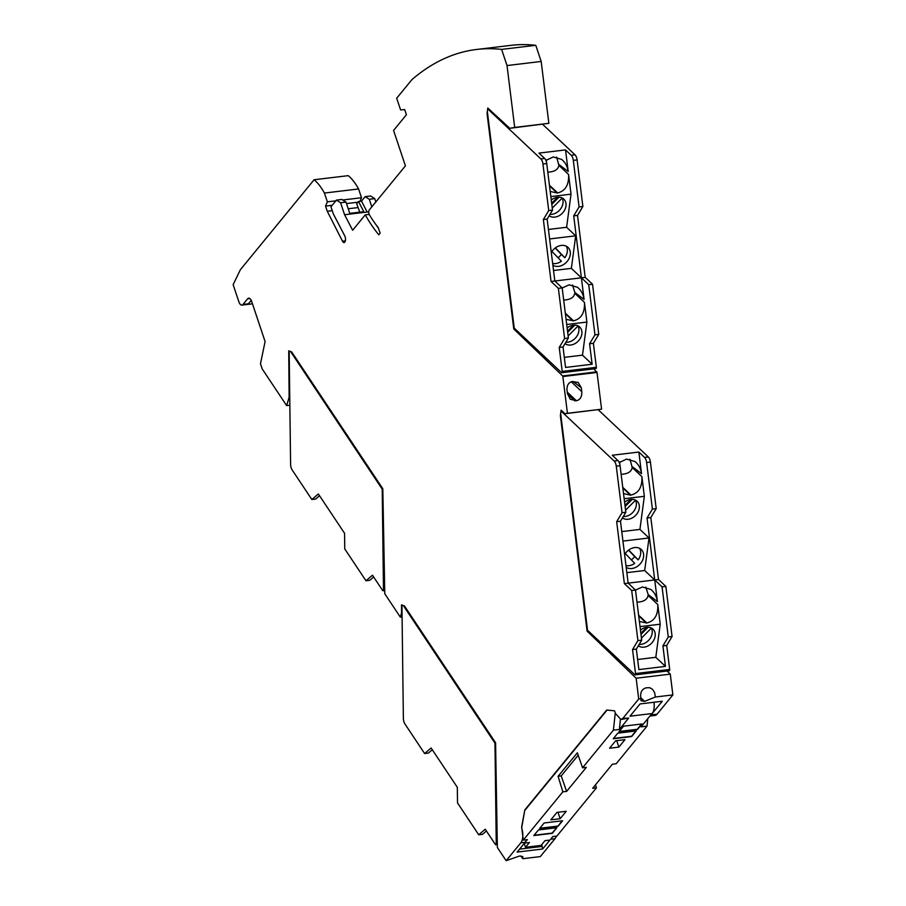 <?xml version="1.0" encoding="UTF-8"?>
<svg xmlns="http://www.w3.org/2000/svg" width="906" height="906" viewBox="0 0 906 906"><rect width="100%" height="100%" fill="white"/><g stroke="black" fill="none" stroke-linecap="round" stroke-linejoin="round"><path stroke-width="1.36" d="M542.649 124.349L575.004 154.801A6.161 2.854 83.1 0 1 577.099 159.932L582.875 206.489L577.507 215.413L573.713 215.877L581.403 277.814L554.834 280.996L547.145 219.071L543.351 219.524L551.041 281.46L558.379 288.357L564.597 338.482L559.229 347.417L562.207 371.415A1.234 0.566 -96.9 0 1 561.788 372.717A1.234 0.566 -96.9 0 1 561.494 372.593L514.223 328.108L487.337 111.427L487.688 108.856L488.572 108.754M595.65 368.493A1.234 0.566 -96.9 0 0 595.933 368.617A1.234 0.566 -96.9 0 0 596.352 367.315L593.385 343.317L598.753 334.382L592.535 284.257L585.197 277.349L577.507 215.413M543.351 219.524L548.73 210.588L542.943 164.031L546.748 163.578L552.524 210.135L548.73 210.588M487.688 108.856L540.848 158.912A6.161 2.854 83.1 0 1 542.943 164.031M562.173 287.961L569.07 284.846L577.484 287.293C581.131 290.192 583.339 294.235 584.076 299.422L574.868 292.468L572.524 284.994M549.614 238.958L575.695 235.82L571.369 268.369L581.403 277.814L584.076 299.422M545.933 160.43L553.204 156.953L561.607 159.388C565.265 162.299 567.462 166.342 568.209 171.517L565.525 149.909L538.968 153.103L544.642 158.448A6.161 2.854 83.1 0 1 546.748 163.578M565.525 149.909L571.21 155.266L575.004 154.801M552.524 210.135L547.145 219.071M593.385 343.317L589.58 343.77L592.128 364.246L565.559 367.44L563.022 346.964L568.39 338.029L562.173 287.904L558.379 288.357M551.041 281.46L554.834 280.996L562.173 287.904M568.39 338.029L564.597 338.482M563.022 346.964L559.229 347.417M567.145 327.972A11.099 8.596 -46.7 0 1 573.407 325.163A11.099 8.596 -46.7 0 1 579.693 327.009A11.099 8.596 -46.7 0 1 581.845 333.918A11.099 8.596 -46.7 0 1 575.174 343.51A11.099 8.596 -46.7 0 1 565.027 343.623M564.313 357.349L582.49 355.175L586.895 322.06L566.714 324.484M592.128 364.246L582.49 355.175M577.813 325.764L578.062 325.99A11.099 8.596 -46.7 0 1 578.855 331.098A11.099 8.596 -46.7 0 1 565.865 342.23M574.823 325.095L567.677 332.264M578.062 325.99L568.13 335.933M567.53 331.132L573.498 325.152M571.369 268.369L553.532 270.509M551.29 252.446A11.71 9.071 -46.7 0 1 567.983 247.372A11.71 9.071 -46.7 0 1 570.259 254.654A11.71 9.071 -46.7 0 1 563.453 264.631A11.71 9.071 -46.7 0 1 552.875 265.164M566.284 246.183A11.71 9.071 -46.7 0 1 567.281 251.857A11.71 9.071 -46.7 0 1 564.868 257.734L555.378 247.882M555.185 248.018L561.324 254.393A11.71 9.071 -46.7 0 1 558.039 257.746M561.324 254.393L564.868 257.734M551.935 251.415L561.392 261.222A11.71 9.071 -46.7 0 1 552.66 263.476M575.695 235.82L566.612 227.27L571.018 194.167L550.837 196.591M548.436 229.456L566.612 227.27M551.267 200.079A11.099 8.596 -46.7 0 1 557.541 197.27A11.099 8.596 -46.7 0 1 563.826 199.116A11.099 8.596 -46.7 0 1 565.978 206.024A11.099 8.596 -46.7 0 1 559.296 215.605A11.099 8.596 -46.7 0 1 549.161 215.73M561.947 197.87L562.184 198.097A11.099 8.596 -46.7 0 1 562.977 203.204A11.099 8.596 -46.7 0 1 549.987 214.337M558.957 197.202L551.799 204.36M562.184 198.097L552.264 208.04M551.663 203.227L557.632 197.259M549.5 185.832L557.122 193.001L550.202 191.449M571.018 194.167L568.583 174.507C569.059 184.824 565.423 190.973 557.666 192.933L557.122 193.001M547.813 172.151C554.427 171.857 558.119 169.603 558.889 165.379L556.646 157.1M546.352 161.63L546.59 159.807M582.875 206.489L579.081 206.942L573.305 160.385A6.161 2.854 -96.9 0 0 571.21 155.266M585.197 277.349L581.403 277.814L588.73 284.711L592.535 284.257M579.081 206.942L573.713 215.877M598.753 334.382L594.959 334.835L589.58 343.77M594.959 334.835L588.73 284.711M563.679 300.045C570.293 299.75 573.985 297.496 574.755 293.284L574.868 292.468M586.895 322.06L584.449 302.4C584.936 312.729 581.29 318.867 573.532 320.837L566.069 319.342M562.298 288.923L562.456 287.7M598.175 409.727L648.322 456.941A6.161 2.854 83.1 0 1 650.417 462.071L656.204 508.628L650.825 517.553L647.031 518.017L654.721 579.953L628.152 583.136L620.474 521.21L616.669 521.663L624.359 583.6L631.697 590.497L637.915 640.621L632.547 649.557L635.525 673.554A1.234 0.566 -96.9 0 1 635.106 674.857A1.234 0.566 -96.9 0 1 634.812 674.732L587.541 630.248L560.655 413.566L561.007 410.996L561.89 410.894M668.968 670.633A1.234 0.566 -96.9 0 0 669.262 670.757A1.234 0.566 -96.9 0 0 669.681 669.455L666.703 645.457L672.071 636.522L665.853 586.397L658.515 579.489L650.825 517.553M616.669 521.663L622.048 512.728L616.273 466.171L620.066 465.718L625.842 512.275L622.048 512.728M561.007 410.996L614.166 461.052A6.161 2.854 83.1 0 1 616.273 466.171M635.491 590.1L642.388 586.986L650.802 589.432C654.449 592.331 656.657 596.375 657.405 601.561L648.186 594.608L645.842 587.133M622.932 541.097L649.013 537.96L644.687 570.508L654.721 579.953L657.405 601.561M619.251 462.581L626.522 459.093L634.925 461.528C638.583 464.438 640.791 468.481 641.527 473.657L638.855 452.049L612.286 455.242L617.971 460.588A6.161 2.854 83.1 0 1 620.066 465.718M638.855 452.049L644.528 457.405L648.322 456.941M625.842 512.275L620.474 521.21M666.703 645.457L662.909 645.91L665.446 666.386L638.877 669.579L636.34 649.104L641.708 640.168L635.491 590.044L631.697 590.497M624.359 583.6L628.152 583.136L635.491 590.044M641.708 640.168L637.915 640.621M636.34 649.104L632.547 649.557M640.463 630.112A11.099 8.596 -46.7 0 1 646.725 627.303A11.099 8.596 -46.7 0 1 653.011 629.149A11.099 8.596 -46.7 0 1 655.163 636.057A11.099 8.596 -46.7 0 1 648.492 645.65A11.099 8.596 -46.7 0 1 638.345 645.763M637.631 659.5L655.808 657.314L660.214 624.2L640.032 626.624M665.446 666.386L655.808 657.314M651.131 627.903L651.38 628.13A11.099 8.596 -46.7 0 1 652.173 633.237A11.099 8.596 -46.7 0 1 639.183 644.37M648.141 627.235L640.995 634.404M651.38 628.13L641.448 638.084M640.848 633.271L646.816 627.292M644.687 570.508L626.85 572.649M624.608 554.585A11.71 9.071 -46.7 0 1 641.301 549.512A11.71 9.071 -46.7 0 1 643.577 556.794A11.71 9.071 -46.7 0 1 636.771 566.771A11.71 9.071 -46.7 0 1 626.193 567.303M639.602 548.323A11.71 9.071 -46.7 0 1 640.599 553.996A11.71 9.071 -46.7 0 1 638.198 559.874L628.696 550.021M628.504 550.157L634.642 556.533A11.71 9.071 -46.7 0 1 631.357 559.885M634.642 556.533L638.198 559.874M625.265 553.555L634.71 563.362A11.71 9.071 -46.7 0 1 625.978 565.616M649.013 537.96L639.93 529.41L644.336 496.307L624.155 498.73M621.754 531.596L639.93 529.41M624.596 502.218A11.099 8.596 -46.7 0 1 630.859 499.41A11.099 8.596 -46.7 0 1 637.145 501.256A11.099 8.596 -46.7 0 1 639.296 508.164A11.099 8.596 -46.7 0 1 632.615 517.745A11.099 8.596 -46.7 0 1 622.479 517.87M635.265 500.01L635.502 500.237A11.099 8.596 -46.7 0 1 636.306 505.344A11.099 8.596 -46.7 0 1 623.317 516.477M632.275 499.342L625.129 506.499M635.502 500.237L625.582 510.18M624.981 505.367L630.95 499.399M622.83 487.972L630.44 495.14L623.521 493.589M644.336 496.307L641.901 476.647C642.388 486.964 638.741 493.113 630.984 495.072L630.44 495.14M621.131 474.291C627.745 473.997 631.437 471.743 632.207 467.519L629.976 459.24M619.67 463.77L619.908 461.947M656.204 508.628L652.399 509.081L646.624 462.524A6.161 2.854 -96.9 0 0 644.528 457.405M658.515 579.489L654.721 579.953L662.06 586.85L665.853 586.397M652.399 509.081L647.031 518.017M672.071 636.522L668.277 636.975L662.909 645.91M668.277 636.975L662.06 586.85M636.997 602.184C643.611 601.89 647.303 599.636 648.073 595.423L648.186 594.608M660.214 624.2L657.767 604.54C658.254 614.868 654.608 621.006 646.85 622.977L639.387 621.482M635.616 591.063L635.774 589.84M593.724 368.878L597.02 372.445L562.864 376.545L567.428 413.283L564.959 413.725L561.108 410.169L560.384 415.684L587.099 631.142L636.137 678.232L638.707 699.013L622.886 718.311L620.904 719.511L615.48 713.532L614.574 710.836L606.714 710.021L524.823 809.896L521.663 827.948A11.099 5.142 83.1 0 1 520.825 842.807L506.148 860.7L519.466 856.034L522.739 856.566L522.83 858.695L540.304 856.6L554.982 838.696L550.644 839.216L552.83 836.555L556.896 836.068L596.454 787.812L595.491 784.822M562.864 376.545L562.671 375.956L596.827 371.856M368.753 211.834L344.586 214.733L352.649 230.237L365.254 214.858A149.762 69.434 83.1 0 0 378.799 234.813L380.124 233.193L378.278 227.689A143.59 66.58 83.1 0 1 369.455 214.926A3.08 1.427 83.1 0 1 369.297 209.932L405.424 165.866L393.566 130.43L406.409 114.756L404.676 109.581L400.588 109.909L396.681 98.222L411.958 79.581A493.034 228.595 83.1 0 1 476.624 49.468A493.034 228.595 83.1 0 1 501.618 49.4L507.02 65.56L514.699 127.429L509.772 128.301L487.79 108.029L487.054 113.544L513.781 329.003L562.671 375.956M344.586 214.733L340.577 202.74L336.454 200.09L330.95 206.794L333.34 213.929L344.756 235.877A4.009 1.857 -96.9 0 1 345.492 240.067A4.009 1.857 -96.9 0 1 344.099 242.536A4.009 1.857 -96.9 0 1 342.468 241.189L327.281 211.279L325.548 206.092L327.349 201.834L324.416 193.057A58.55 27.146 83.1 0 0 314.099 179.75L240.396 269.648L233.136 284.643L238.867 301.777A6.161 2.854 -96.9 0 0 241.902 305.107A6.161 2.854 -96.9 0 0 242.989 304.439L247.576 298.844A6.161 2.854 -96.9 0 1 248.663 298.176A6.161 2.854 -96.9 0 1 251.698 301.494L265.096 341.562L260.464 363.759L262.185 368.889L286.636 405.594L289.116 397.428L288.731 350.837L291.653 351.89L382.819 488.742L384.778 593.77L400.316 617.099L401.562 613.022L401.494 604.857L404.427 605.91L495.582 742.761L497.36 847.506L506.148 860.7M314.099 179.75L348.244 175.651A58.55 27.146 83.1 0 1 358.572 188.958L361.505 197.734L342.74 199.988M359.976 201.325L361.505 197.734M374.722 198.641L369.308 199.286L365.186 196.636L370.611 195.979L374.722 198.641L375.831 201.959M476.624 49.468L510.78 45.368A493.034 228.595 83.1 0 1 535.774 45.3L541.176 61.449L548.855 123.318L509.772 128.301M567.428 413.283L601.584 409.184L597.02 372.445M601.584 409.184L564.959 413.725M596.454 787.812L592.671 788.265L612.388 764.211L616.171 763.758L647.02 726.136L641.052 726.85L650.814 714.959L657.043 714.211L672.864 694.913L670.281 674.132L667.054 671.018M657.043 714.211A11.099 5.142 83.1 0 1 655.083 715.4L649.93 716.023M556.273 836.136A11.099 5.142 83.1 0 1 554.982 838.696M562.841 791.844L558.085 776.295L577.36 752.795L582.558 767.801L586.341 767.348L566.624 791.391L562.841 791.844L523.283 840.1L521.663 826.793L524.823 809.896M525.276 809.839L607.077 710.055M526.454 839.715A11.099 5.142 83.1 0 1 525.163 842.286L527.349 839.613L523.283 840.1M609.557 748.231L618.866 747.11L624.959 739.67L615.65 740.791L609.557 748.231M550.837 819.851L560.146 818.73L566.25 811.289L556.93 812.41L550.837 819.851M622.886 718.311L628.685 718.096L620.904 719.511M582.558 767.801L613.407 730.168L619.376 729.455L628.685 718.096M542.615 849.013L517.133 852.07L524.472 843.124L529.421 842.523L525.525 847.28L541.097 845.411L544.993 840.655L549.953 840.055L542.615 849.013L541.731 844.63M533.838 835.558L552.275 833.35L556.862 827.756L538.436 829.964L533.838 835.558M618.934 731.776L637.371 729.557L641.958 723.962L623.521 726.182L618.934 731.776M544.166 822.976L539.58 828.571L558.005 826.351L562.592 820.757L544.166 822.976M617.79 733.169L613.203 738.764L631.641 736.555L636.227 730.961L617.79 733.169M618.866 747.11L616.714 740.666M560.146 818.73L557.994 812.286M640.055 703.928L629.998 716.193L652.229 713.52L662.286 701.255L640.055 703.928M638.707 699.013L640.927 698.741L641.029 700.757L644.596 701.369L655.389 697.008L672.864 694.913M653.939 702.263A11.099 5.142 83.1 0 1 652.229 713.52M647.756 718.685L647.02 726.136M566.624 791.391L561.21 775.91L558.085 776.295M251.222 300.35L248.414 303.782L242.989 304.439M286.636 405.594L289.852 405.209M289.75 397.349L289.116 397.428M400.316 617.099L402.083 616.895M522.83 858.695L520.814 855.977M524.178 843.475L525.525 847.28M519.546 849.137L541.754 846.464M358.572 188.958L324.416 193.057M365.254 214.858L369.184 214.394M378.47 228.255A149.762 69.434 83.1 0 1 375.809 224.45M514.699 127.429L548.855 123.318M501.618 49.4L535.774 45.3M507.02 65.56L541.176 61.449M515.016 328.855L513.781 329.003M567.439 393.408L570.236 399.252L576.431 400.758C580.248 399.784 582.037 396.76 581.799 391.686L581.312 387.734L578.232 382.491L572.298 381.551C568.775 382.366 566.986 385.005 566.941 389.455L567.439 393.408M581.312 387.734L573 381.46M335.854 200.815L327.349 201.834M357.927 202.208L346.488 203.578M332.174 205.3L325.548 206.092M357.995 207.587L348.221 208.754M332.242 210.679L327.281 211.279M359.773 212.163L356.704 203.703L358.504 201.506L363.804 211.687L349.761 213.363M350.01 214.088L345.99 202.083L341.879 199.433L336.454 200.09M345.99 202.083L340.577 202.74M358.504 201.506L361.483 201.143L365.186 196.636M371.834 206.84L369.308 199.286M367.145 212.027L361.483 201.143M588.334 630.995L587.099 631.142M636.137 678.232L670.281 674.132M655.389 697.008L654.619 692.569L652.49 689.285L649.681 687.688L646.125 687.824C641.641 689.16 639.908 692.796 640.927 698.741M534.098 835.253L552.184 833.078L556.51 827.79M619.194 731.459L637.28 729.285L641.607 724.007M539.84 828.254L557.915 826.079L562.252 820.802M613.464 738.447L631.55 736.284L635.876 730.995M619.376 729.455L620.395 719.511M615.276 712.954L613.407 730.168M561.21 775.91L578.187 755.208M495.809 844.754A1.234 0.566 83.1 0 0 496.25 843.735L494.97 743.158L403.295 605.502L401.936 605.015L403.374 718.164A6.161 2.854 -96.9 0 0 404.925 723.951L424.62 753.532L431.12 747.982L457.326 787.325L457.53 802.942L478.73 834.777L485.231 829.228L495.389 844.483A1.234 0.566 83.1 0 0 495.809 844.754L497.303 844.573M495.593 743.09L494.97 743.158M424.62 753.532L428.413 753.067L432.309 749.749M478.73 834.777L482.524 834.324L486.42 831.006M383.045 590.735A1.234 0.566 83.1 0 0 383.476 589.715L382.207 489.138L290.532 351.483L289.161 350.996L290.6 464.144A6.161 2.854 -96.9 0 0 292.151 469.931L311.857 499.512L318.357 493.963L344.563 533.306L344.756 548.911L365.967 580.757L372.468 575.208L382.615 590.452A1.234 0.566 83.1 0 0 383.045 590.735L384.54 590.553M382.819 489.07L382.207 489.138M311.857 499.512L315.65 499.047L319.535 495.729M365.967 580.757L369.761 580.304L373.646 576.986M596.352 367.315L562.207 371.415M540.848 158.912L544.642 158.448M558.889 165.379L568.583 174.507M549.421 185.175L557.666 192.933M568.209 171.517L558.991 164.575M573.305 160.385L577.099 159.932M574.755 293.284L584.449 302.4M565.299 313.08L573.532 320.837M565.378 313.725L572.988 320.894M669.681 669.455L635.525 673.554M614.166 461.052L617.971 460.588M632.207 467.519L641.901 476.647M622.739 487.326L630.984 495.072M641.527 473.657L632.309 466.715M646.624 462.524L650.417 462.071M648.073 595.423L657.767 604.54M638.617 615.219L646.85 622.977M638.696 615.865L646.306 623.034M525.163 842.286L520.825 842.807M249.886 298.561L247.576 298.844M567.281 392.139L576.431 400.758M571.278 381.777L581.799 391.686M574.868 400.939L567.53 394.031M345.367 240.849L342.468 241.189M640.678 697.597L644.596 701.369M496.25 843.735L497.292 843.611M383.476 589.715L384.518 589.591M595.933 368.617L561.788 372.717M669.262 670.757L635.106 674.857M252.48 303.827L241.902 305.107"/></g></svg>
